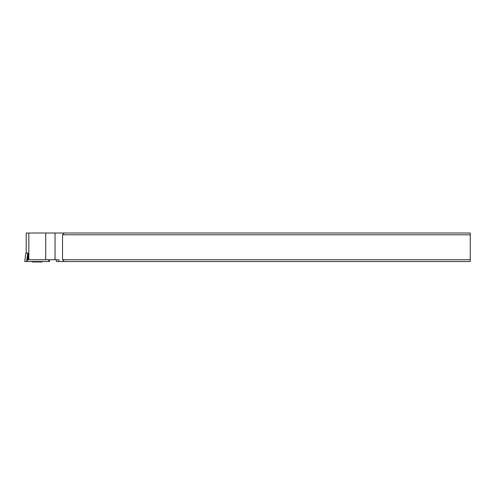 <?xml version="1.0" encoding="UTF-8"?>
<svg xmlns="http://www.w3.org/2000/svg" width="495" height="495" viewBox="0 0 495 495"><rect width="100%" height="100%" fill="white"/><g stroke="black" fill="none" stroke-linecap="round" stroke-linejoin="round"><path stroke-width="0.74" d="M56.399 259.733L56.399 261.515L470.25 261.515L470.25 233.003L28.84 233.003L28.84 259.733L28.079 259.733L28.023 253.032L25.827 253.032L24.75 261.515L49.506 261.515L48.727 261.515L48.745 259.733M27.646 253.032L27.274 261.515L48.727 261.515M28.84 233.003L26.216 233.003L26.216 253.032M28.84 259.733L58.948 259.733L58.948 261.515M45.713 259.733L45.713 233.003M55.044 259.733L55.044 233.003M64.313 261.515L62.531 259.733L470.25 259.733M64.313 233.003L62.531 234.785L62.531 259.733M470.25 234.785L62.531 234.785M31.828 261.515L32.317 261.997L41.939 261.997L42.428 261.515M25.462 255.705L24.75 261.515L27.274 261.515M26.631 261.515L27.343 255.705M49.283 259.733L49.5 261.515L49.283 259.733"/></g></svg>
